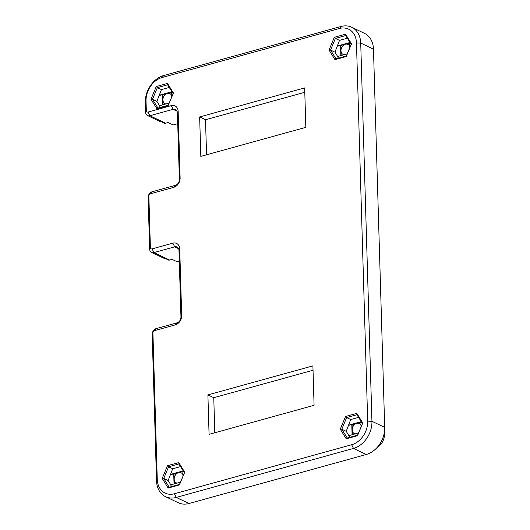<?xml version="1.0" encoding="UTF-8"?>
<svg xmlns="http://www.w3.org/2000/svg" width="530" height="530" viewBox="0 0 530 530"><rect width="100%" height="100%" fill="white"/><g stroke="black" fill="none" stroke-linecap="round" stroke-linejoin="round"><path stroke-width="0.79" d="M171.607 92.26L162.763 94.711L162.922 99.931A5.591 4.3 -64.5 0 0 165.082 103.721A5.591 4.3 -64.5 0 0 165.797 103.966M171.713 95.665A5.591 4.3 -64.5 0 0 169.891 93.624A5.591 4.3 -64.5 0 0 167.328 93.446A5.591 4.3 -64.5 0 0 162.922 99.931L163.061 104.721M173.098 93.591L167.646 84.8L157.337 87.649L152.494 99.289L157.947 108.08L168.249 105.231L173.469 93.048L168.109 105.662L156.966 108.743L150.944 99.276L156.244 86.549L167.506 83.435L173.469 93.048M169.163 103.039L159.384 105.742L160.411 107.398M169.282 87.437L161.445 89.603L156.887 101.382L152.494 99.289L150.944 99.276M161.445 89.603L157.337 87.649L156.244 86.549M156.887 101.382L159.563 105.689M182.963 474.827A5.591 4.3 -64.5 0 0 181.141 472.786A5.591 4.3 -64.5 0 0 178.583 472.608L174.019 473.873L174.171 479.1A5.591 4.3 -64.5 0 0 176.338 482.883A5.591 4.3 -64.5 0 0 177.053 483.128M182.863 471.428L178.583 472.608A5.591 4.3 -64.5 0 0 174.171 479.1L174.317 483.89M184.354 472.753L178.895 463.962L168.593 466.811L163.743 478.451L169.202 487.242L179.504 484.393L184.725 472.21L179.425 484.93L168.162 488.044L162.2 478.438L167.5 465.711L178.762 462.597L184.725 472.21M180.531 466.599L172.701 468.765L168.143 480.544L163.743 478.451L162.2 478.438M172.701 468.765L168.593 466.811L167.5 465.711M168.143 480.544L170.819 484.857M180.419 482.201L170.64 484.904L171.667 486.56M360.923 422.198L356.644 423.377A5.591 4.3 -64.5 0 0 352.231 429.87A5.591 4.3 -64.5 0 0 354.391 433.653A5.591 4.3 -64.5 0 0 355.113 433.898M361.023 425.597A5.591 4.3 -64.5 0 0 359.201 423.556A5.591 4.3 -64.5 0 0 356.644 423.377L352.079 424.643L352.37 434.66M362.407 423.523L356.955 414.732L346.653 417.58L341.804 429.22L347.256 438.012L357.565 435.163L362.785 422.98L357.485 435.7L346.223 438.813L340.26 429.207L345.56 416.481L356.822 413.367L362.785 422.98M358.591 417.368L350.754 419.535L346.203 431.314L341.804 429.22L340.26 429.207M350.754 419.535L346.653 417.58L345.56 416.481M346.203 431.314L348.873 435.627M358.472 432.97L348.7 435.673L349.727 437.329M349.667 43.029L340.823 45.481L340.975 50.701A5.591 4.3 -64.5 0 0 343.142 54.491A5.591 4.3 -64.5 0 0 343.857 54.736M349.767 46.435A5.591 4.3 -64.5 0 0 347.945 44.394A5.591 4.3 -64.5 0 0 345.388 44.215A5.591 4.3 -64.5 0 0 340.975 50.701L341.121 55.491M347.223 53.808L337.444 56.511L338.471 58.167M346.309 56.001L351.158 44.361L345.699 35.57L335.397 38.418L330.548 50.059L336.007 58.85L346.309 56.001L346.229 56.538L334.967 59.651L329.004 50.045L334.304 37.319L345.567 34.205L351.529 43.818L346.229 56.538M337.623 56.458L334.947 52.152L330.548 50.059L329.004 50.045M334.947 52.152L339.505 40.373L335.397 38.418L334.304 37.319M347.335 38.206L339.505 40.373M172.846 243.157A8.135 6.261 -64.5 0 1 179.716 248.921L181.691 315.443A8.135 6.261 -64.5 0 1 175.271 324.883L154.522 330.621A2.034 1.563 -64.5 0 0 152.918 332.979L157.258 479.325A20.332 15.648 -64.5 0 0 174.43 493.741L351.655 444.736A20.332 15.648 -64.5 0 0 367.694 421.145L356.465 42.93A20.332 15.648 -64.5 0 0 339.299 28.514L162.074 77.513A20.332 15.648 -64.5 0 0 146.035 101.111L146.32 110.611A2.034 1.563 -64.5 0 0 148.036 112.055L171.276 105.629A8.135 6.261 -64.5 0 1 178.146 111.393L180.12 177.914A8.135 6.261 -64.5 0 1 173.701 187.355L150.46 193.781A2.034 1.563 -64.5 0 0 148.857 196.14L150.381 247.45A2.034 1.563 -64.5 0 0 152.097 248.895L172.846 243.157L174.695 246.847L153.939 252.585L169.627 260.051A5.081 3.909 115.5 0 1 168.792 260.184L165.857 258.792A5.081 3.909 -64.5 0 1 164.366 258.494L151.613 252.419A5.081 3.909 -64.5 0 0 153.939 252.585L152.097 248.895M312.905 365.872L207.899 394.903L209.072 434.342L314.078 405.304L312.905 365.872M304.657 87.914L199.651 116.945L200.824 156.383L305.83 127.346L304.657 87.914M179.306 261.237L177.245 261.807L172.118 259.362L169.627 260.051M177.735 123.709L173.184 124.967L168.056 122.523L165.565 123.212A5.081 3.909 115.5 0 1 164.731 123.344L161.796 121.946A5.081 3.909 -64.5 0 1 160.305 121.655L147.552 115.58A5.081 3.909 -64.5 0 0 149.877 115.745L148.036 112.055M151.613 252.419A5.081 3.909 -64.5 0 1 149.645 248.981L148.122 197.663A5.081 3.909 -64.5 0 1 152.136 191.767L175.377 185.341A5.081 3.909 -64.5 0 0 179.385 179.438L177.411 112.923A5.081 3.909 -64.5 0 0 175.45 109.478A5.081 3.909 -64.5 0 0 173.118 109.319L149.877 115.745L165.565 123.212M356.465 42.93L360.718 43.076A23.386 17.994 -64.5 0 0 351.682 27.242A23.386 17.994 -64.5 0 0 340.975 26.5L163.75 75.498A23.386 17.994 -64.5 0 0 145.306 102.634L145.584 112.141A5.081 3.909 -64.5 0 0 147.552 115.58M383.8 435.017A19.319 14.86 115.5 0 1 378.917 445.273M376.943 447.678A12.707 9.778 -64.5 0 0 384.343 432.48M336.007 58.85L334.967 59.651M351.158 44.361L351.529 43.818M345.699 35.57L345.567 34.205M167.646 84.8L167.506 83.435M157.152 108.69L157.947 108.08M156.277 107.862L156.993 108.736M357.485 435.7L357.565 435.163M356.955 414.732L356.822 413.367M346.223 438.813L347.256 438.012M168.162 488.044L169.202 487.242M179.504 484.393L179.425 484.93M178.895 463.962L178.762 462.597M351.655 444.736L353.497 448.426L366.25 454.501A23.386 17.994 -64.5 0 0 384.694 427.365L373.471 49.151A23.386 17.994 -64.5 0 0 364.435 33.317L351.682 27.242M373.471 49.151L360.718 43.076L371.941 421.29L384.694 427.365M157.258 479.325L156.529 480.849A23.386 17.994 -64.5 0 0 165.565 496.683A23.386 17.994 -64.5 0 0 176.271 497.425L353.497 448.426A23.386 17.994 -64.5 0 0 371.941 421.29L367.694 421.145M366.25 454.501L189.024 503.5A23.386 17.994 -64.5 0 1 178.319 502.758L165.565 496.683M156.529 480.849L152.189 334.503A5.081 3.909 -64.5 0 1 156.198 328.607L176.947 322.869A5.081 3.909 -64.5 0 0 180.955 316.966L178.981 250.452A5.081 3.909 -64.5 0 0 177.02 247.006A5.081 3.909 -64.5 0 0 174.695 246.847L178.61 248.709M313.038 370.245L213.762 397.692L207.899 394.903M213.762 397.692L214.802 432.752M304.79 92.286L205.514 119.74L199.651 116.945M205.514 119.74L206.554 154.8M340.823 45.481L337.424 46.196M350.118 42.685L349.661 42.811L349.807 47.607M350.005 42.499L337.133 46.057M361.374 421.853L360.917 421.979L361.056 426.769M361.255 421.661L348.389 425.219M352.086 434.739L351.781 424.503L348.68 425.358M183.314 471.077L182.857 471.21L182.996 476M183.201 470.892L170.329 474.449M174.019 473.873L170.62 474.589M172.065 91.915L171.601 92.041L171.746 96.838M171.945 91.73L159.079 95.287M162.763 94.711L159.371 95.426M340.532 45.335L340.836 55.57M173.727 473.734L174.032 483.963M162.471 94.565L162.776 104.801M171.276 105.629L173.118 109.319L177.04 111.181M174.43 493.741L176.271 497.425L189.024 503.5M149.645 248.981L150.381 247.45M148.122 197.663L148.857 196.14M179.716 248.921L178.981 250.452M152.136 191.767L150.46 193.781M181.691 315.443L180.955 316.966M175.377 185.341L173.701 187.355M175.271 324.883L176.947 322.869M179.385 179.438L180.12 177.914M154.522 330.621L156.198 328.607M177.411 112.923L178.146 111.393M152.918 332.979L152.189 334.503M145.584 112.141L146.32 110.611M145.306 102.634L146.035 101.111M163.75 75.498L162.074 77.513M340.975 26.5L339.299 28.514"/></g></svg>
